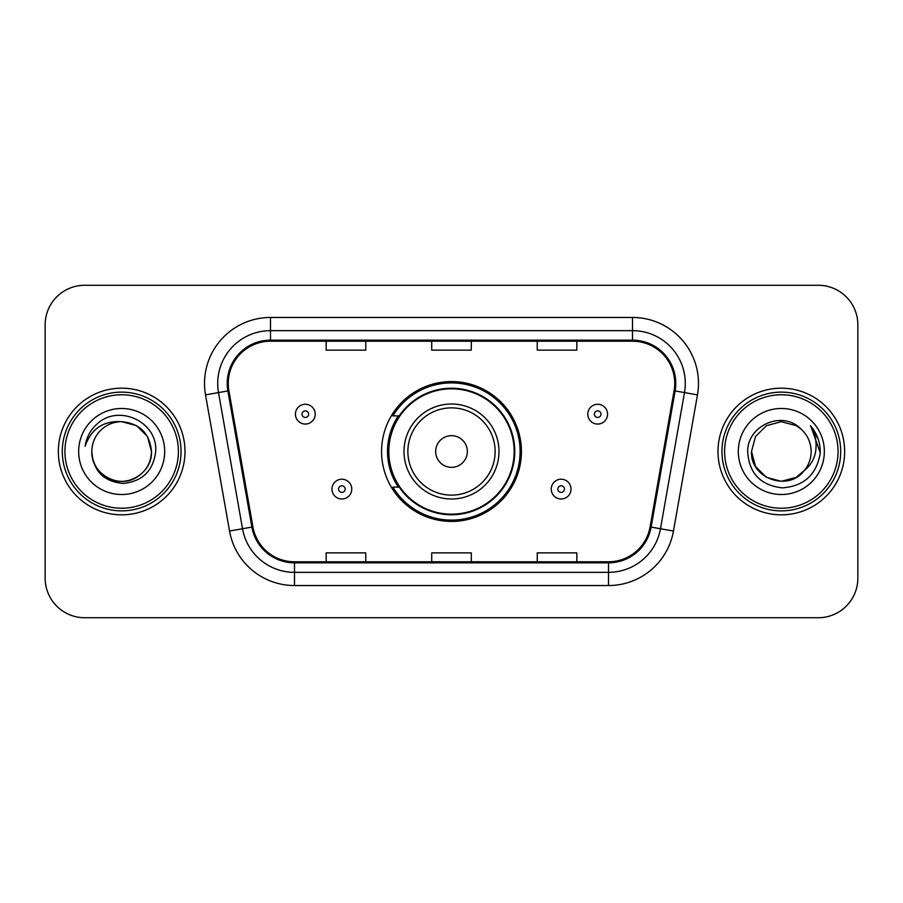 <?xml version="1.0" encoding="UTF-8"?>
<svg xmlns="http://www.w3.org/2000/svg" width="903" height="903" viewBox="0 0 903 903"><rect width="100%" height="100%" fill="white"/><g stroke="black" fill="none" stroke-linecap="round" stroke-linejoin="round"><path stroke-width="1.35" d="M381.574 451.5A69.926 69.926 0 0 0 451.5 521.426A69.926 69.926 0 0 0 521.426 451.5A69.926 69.926 0 0 0 451.5 381.574A69.926 69.926 0 0 0 381.574 451.5M398.347 487.123A63.989 63.989 0 0 1 398.347 415.877M45.15 324.843L45.15 578.157A39.574 39.574 0 0 0 84.724 617.731L818.276 617.731A39.574 39.574 0 0 0 857.85 578.157L857.85 324.843A39.574 39.574 0 0 0 818.276 285.269L84.724 285.269A39.574 39.574 0 0 0 45.15 324.843L45.15 578.157M58.345 451.5A63.323 63.323 0 0 0 121.668 514.823A63.323 63.323 0 0 0 185.002 451.5A63.323 63.323 0 0 0 121.668 388.177A63.323 63.323 0 0 0 58.345 451.5A63.323 63.323 0 0 0 121.668 514.823A63.323 63.323 0 0 0 185.002 451.5A63.323 63.323 0 0 0 121.668 388.177A63.323 63.323 0 0 0 58.345 451.5M717.998 451.5A63.323 63.323 0 0 0 781.332 514.823A63.323 63.323 0 0 0 844.655 451.5A63.323 63.323 0 0 0 781.332 388.177A63.323 63.323 0 0 0 717.998 451.5A63.323 63.323 0 0 0 781.332 514.823A63.323 63.323 0 0 0 844.655 451.5A63.323 63.323 0 0 0 781.332 388.177A63.323 63.323 0 0 0 717.998 451.5M228.267 383.425A42.215 42.215 0 0 1 270.494 341.21L632.506 341.21A42.215 42.215 0 0 1 674.09 390.751L650.081 526.912A42.215 42.215 0 0 1 608.498 561.79L294.502 561.79A42.215 42.215 0 0 1 252.919 526.912L228.91 390.751A42.215 42.215 0 0 1 228.267 383.425M227.217 383.425A43.276 43.276 0 0 0 227.872 390.943L251.881 527.092A43.276 43.276 0 0 0 294.502 562.851L608.498 562.851A43.276 43.276 0 0 0 651.119 527.092L675.128 390.943A43.276 43.276 0 0 0 632.506 340.149L270.494 340.149A43.276 43.276 0 0 0 227.217 383.425M205.523 394.882A65.964 65.964 0 0 1 270.494 317.461L632.506 317.461A65.964 65.964 0 0 1 697.477 394.882L673.469 531.032A65.964 65.964 0 0 1 608.498 585.539L294.502 585.539A65.964 65.964 0 0 1 229.531 531.032L205.523 394.882L218.515 392.591A52.769 52.769 0 0 1 270.494 330.656L632.506 330.656A52.769 52.769 0 0 1 684.485 392.591L660.477 528.74A52.769 52.769 0 0 1 608.498 572.344L294.502 572.344A52.769 52.769 0 0 1 242.523 528.74L218.515 392.591A52.769 52.769 0 0 1 217.713 383.425M818.276 285.269L84.724 285.269M84.724 617.731L818.276 617.731M857.85 578.157L857.85 324.843M431.713 341.21L431.713 350.138L471.287 350.138L471.287 341.21M326.164 341.21L326.164 350.138L365.749 350.138L365.749 341.21M537.251 341.21L537.251 350.138L576.836 350.138L576.836 341.21M471.287 561.79L471.287 552.862L431.713 552.862L431.713 561.79M365.749 561.79L365.749 552.862L326.164 552.862L326.164 561.79M576.836 561.79L576.836 552.862L537.251 552.862L537.251 561.79M178.399 451.5A56.731 56.731 0 0 0 121.668 394.769A56.731 56.731 0 0 0 64.937 451.5A56.731 56.731 0 0 0 121.668 508.231A56.731 56.731 0 0 0 178.399 451.5M181.04 451.5A59.372 59.372 0 0 0 121.668 392.128A59.372 59.372 0 0 0 62.296 451.5A59.372 59.372 0 0 0 121.668 510.872A59.372 59.372 0 0 0 181.04 451.5M121.668 421.678L136.579 425.674L147.494 436.589L151.49 451.5C149.729 433.384 139.784 423.439 121.668 421.678L136.579 425.674L147.494 436.589L151.49 451.5L147.494 436.589L136.579 425.674L121.668 421.678L136.579 425.674L147.494 436.589L151.49 451.5L147.494 436.589L136.579 425.674L121.668 421.678L136.579 425.674L147.494 436.589L151.49 451.5C151.094 462.742 146.117 471.355 136.579 477.326C117.988 489.234 90.831 473.556 91.846 451.5C93.223 471.084 103.721 481.728 123.327 483.444C142.55 481.355 153.341 470.711 155.677 451.5C157.991 422.976 120.934 404.488 99.003 422.299C91.237 428.507 86.598 436.499 85.074 446.274C91.214 428.778 103.416 420.584 121.668 421.678L136.579 425.674L147.494 436.589L151.49 451.5C152.517 473.556 125.348 489.234 106.757 477.326C97.219 471.355 92.253 462.742 91.846 451.5C90.831 473.556 117.988 489.234 136.579 477.326C146.117 471.355 151.094 462.742 151.49 451.5C151.094 462.742 146.117 471.355 136.579 477.326C117.988 489.234 90.831 473.556 91.846 451.5C92.253 462.742 97.219 471.355 106.757 477.326C125.348 489.234 152.517 473.556 151.49 451.5C152.517 473.556 125.348 489.234 106.757 477.326C97.219 471.355 92.253 462.742 91.846 451.5A29.822 29.822 0 0 1 121.668 421.678L136.579 425.674L147.494 436.589L151.49 451.5A29.822 29.822 0 0 0 151.478 450.416M78.651 451.5A43.017 43.017 0 0 0 121.668 494.517A43.017 43.017 0 0 0 164.685 451.5A43.017 43.017 0 0 0 121.668 408.483A43.017 43.017 0 0 0 78.651 451.5M467.336 451.5A15.836 15.836 0 0 0 451.5 435.664A15.836 15.836 0 0 0 435.664 451.5A15.836 15.836 0 0 0 451.5 467.336A15.836 15.836 0 0 0 467.336 451.5M498.998 451.5A47.498 47.498 0 0 0 451.5 404.002A47.498 47.498 0 0 0 404.002 451.5A47.498 47.498 0 0 0 451.5 498.998A47.498 47.498 0 0 0 498.998 451.5A47.498 47.498 0 0 1 451.5 498.998A47.498 47.498 0 0 1 404.002 451.5M514.168 451.5A62.668 62.668 0 0 0 451.5 388.832A62.668 62.668 0 0 0 388.832 451.5A62.668 62.668 0 0 0 451.5 514.168A62.668 62.668 0 0 0 514.168 451.5M520.105 451.5A68.605 68.605 0 0 1 392.873 487.123L399.228 487.123A63.255 63.255 0 0 0 514.755 451.647A63.255 63.255 0 0 0 399.228 415.877L392.873 415.877A68.605 68.605 0 0 1 520.105 451.5M796.243 477.326A29.822 29.822 0 0 0 804.291 470.531L796.243 477.326L781.332 481.322L766.421 477.326L755.506 466.411L751.51 451.5L755.506 436.589L766.421 425.674L781.332 421.678L796.243 425.674L800.871 428.97C782.562 409.781 747.323 425.584 747.661 451.5C749.005 473.274 760.54 485.396 782.291 487.857C803.704 486.311 816.323 474.933 820.161 453.735L820.229 451.5C820.116 441.714 816.854 433.124 810.454 425.731C815.33 433.711 817.034 442.301 815.601 451.5C814.292 459.187 810.522 465.53 804.291 470.531L796.243 477.326L781.332 481.322L766.421 477.326L755.506 466.411L751.51 451.5L755.506 466.411L766.421 477.326L781.332 481.322L796.243 477.326L804.291 470.531L796.243 477.326L781.332 481.322L766.421 477.326L755.506 466.411L751.51 451.5L755.506 466.411L766.421 477.326L781.332 481.322L796.243 477.326L804.291 470.531L796.243 477.326L781.332 481.322L766.421 477.326L755.506 466.411L751.51 451.5L755.506 466.411L766.421 477.326L781.332 481.322L796.243 477.326L804.291 470.531C808.795 464.977 811.086 458.634 811.154 451.5C810.984 442.504 807.553 434.986 800.871 428.97M838.063 451.5A56.731 56.731 0 0 0 781.332 394.769A56.731 56.731 0 0 0 724.601 451.5A56.731 56.731 0 0 0 781.332 508.231A56.731 56.731 0 0 0 838.063 451.5M840.704 451.5A59.372 59.372 0 0 0 781.332 392.128A59.372 59.372 0 0 0 721.96 451.5A59.372 59.372 0 0 0 781.332 510.872A59.372 59.372 0 0 0 840.704 451.5M751.51 451.5C749.975 478.014 787.563 491.909 803.681 471.242L804.291 470.531M738.315 451.5A43.017 43.017 0 0 0 781.332 494.517A43.017 43.017 0 0 0 824.349 451.5A43.017 43.017 0 0 0 781.332 408.483A43.017 43.017 0 0 0 738.315 451.5M810.747 426.058L820.206 452.629M810.454 425.731L818.231 439.208M315.215 414.161A9.899 9.899 0 0 1 305.316 424.06A9.899 9.899 0 0 1 295.428 414.161A9.899 9.899 0 0 1 305.316 404.273A9.899 9.899 0 0 1 315.215 414.161A9.899 9.899 0 0 0 305.316 404.273A9.899 9.899 0 0 0 295.428 414.161M607.572 414.161A9.899 9.899 0 0 1 597.684 424.06A9.899 9.899 0 0 1 587.785 414.161A9.899 9.899 0 0 1 597.684 404.273A9.899 9.899 0 0 1 607.572 414.161A9.899 9.899 0 0 0 597.684 404.273A9.899 9.899 0 0 0 587.785 414.161M331.965 489.099A9.899 9.899 0 0 1 341.865 479.211A9.899 9.899 0 0 1 351.764 489.099A9.899 9.899 0 0 1 341.865 498.998A9.899 9.899 0 0 1 331.965 489.099A9.899 9.899 0 0 0 341.865 498.998A9.899 9.899 0 0 0 351.764 489.099M551.236 489.099A9.899 9.899 0 0 1 561.135 479.211A9.899 9.899 0 0 1 571.035 489.099A9.899 9.899 0 0 1 561.135 498.998A9.899 9.899 0 0 1 551.236 489.099A9.899 9.899 0 0 0 561.135 498.998A9.899 9.899 0 0 0 571.035 489.099M632.506 317.461L632.506 340.149M218.515 392.591L227.872 390.943M294.502 585.539L294.502 562.851M608.498 562.851L608.498 585.539M651.119 527.092L673.469 531.032M229.531 531.032L251.881 527.092M675.128 390.943L697.477 394.882M270.494 317.461L270.494 340.149M495.126 451.5A43.626 43.626 0 0 0 451.5 407.874A43.626 43.626 0 0 0 407.874 451.5A43.626 43.626 0 0 0 451.5 495.126A43.626 43.626 0 0 0 495.126 451.5M302.02 414.161A3.296 3.296 0 0 0 305.316 417.457A3.296 3.296 0 0 0 308.623 414.161A3.296 3.296 0 0 0 305.316 410.865A3.296 3.296 0 0 0 302.02 414.161M594.377 414.161A3.296 3.296 0 0 0 597.684 417.457A3.296 3.296 0 0 0 600.98 414.161A3.296 3.296 0 0 0 597.684 410.865A3.296 3.296 0 0 0 594.377 414.161M345.16 489.099A3.296 3.296 0 0 0 341.865 485.803A3.296 3.296 0 0 0 338.569 489.099A3.296 3.296 0 0 0 341.865 492.395A3.296 3.296 0 0 0 345.16 489.099M564.431 489.099A3.296 3.296 0 0 0 561.135 485.803A3.296 3.296 0 0 0 557.84 489.099A3.296 3.296 0 0 0 561.135 492.395A3.296 3.296 0 0 0 564.431 489.099"/></g></svg>
